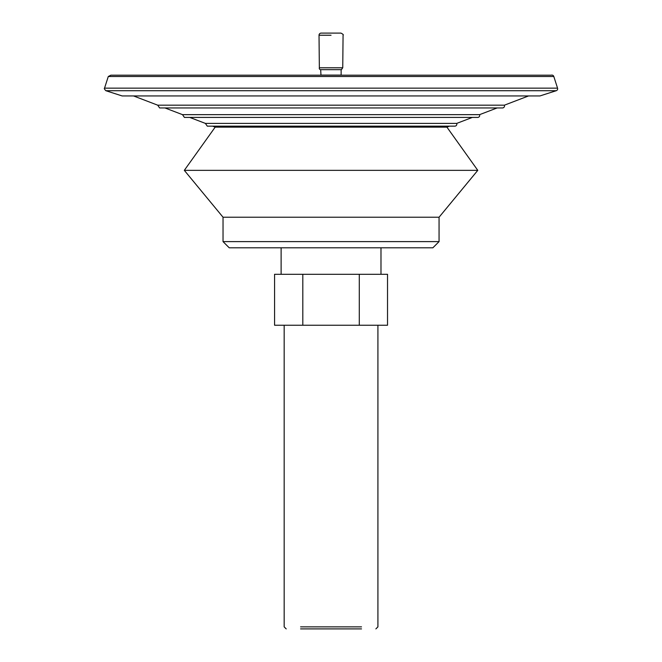 <?xml version="1.0" encoding="UTF-8"?>
<svg xmlns="http://www.w3.org/2000/svg" width="662" height="662" viewBox="0 0 662 662"><rect width="100%" height="100%" fill="white"/><g stroke="black" fill="none" stroke-linecap="round" stroke-linejoin="round"><path stroke-width="0.99" d="M331.05 75.187L341.137 75.187L331.05 75.187M331.05 69.675L320.962 69.675L331.05 69.675M341.137 69.675L320.689 69.675L320.962 75.187L110.844 75.187L551.247 75.187L341.137 75.187L341.137 69.675M320.689 69.675A1.415 1.415 0 0 1 319.349 67.797L342.742 67.797L319.349 67.797L319.026 35.227A2.127 2.127 0 0 1 321.144 33.1L340.947 33.1L321.144 33.1M551.247 75.187A2.036 2.036 0 0 1 553.813 76.511L557.553 88.145A2.036 2.036 0 0 1 556.237 90.711L105.854 90.711C104.414 89.18 103.975 88.327 104.538 88.145L557.553 88.145M105.854 90.711L122.156 95.949L539.935 95.949L556.237 90.711M133.559 95.949L157.721 105.184L504.378 105.184A2.044 2.044 0 0 1 502.466 107.956L159.625 107.956L502.466 107.956M164.97 107.956L182.505 114.65L479.586 114.65A2.044 2.044 0 0 1 477.683 117.422L472.337 117.422L456.714 123.397A2.044 2.044 0 0 1 454.802 126.161L449.465 126.161L446.916 127.137L477.782 170.349L184.309 170.349L215.183 127.137L446.916 127.137M456.714 123.397L205.386 123.397L189.754 117.422L184.408 117.422L477.683 117.422M189.754 117.422L331.05 117.422M331.05 127.137L215.183 127.137L212.634 126.161L207.289 126.161L454.802 126.161M212.634 126.161L331.05 126.161M331.05 217.227L223.036 217.227L439.063 217.227L477.782 170.349M331.05 241.613L223.036 241.613L439.063 241.613L439.063 217.227M281.118 274.291L281.118 247.795L229.218 247.795L432.874 247.795L439.063 241.613M302.807 274.291L274.573 274.291L274.573 325.241L302.807 325.241L302.807 274.291L359.284 274.291L359.284 325.241L387.527 325.241L387.527 274.291L359.284 274.291M302.807 325.241L359.284 325.241M300.581 626.864L361.518 626.864M300.581 628.9L361.518 628.9M331.05 35.227L319.026 35.227L331.05 35.227M110.844 75.187L108.287 76.511L553.813 76.511M340.947 33.1C343.015 34.167 343.727 34.871 343.073 35.227L342.742 67.797L341.41 69.675M320.962 75.096L341.137 75.096M108.287 76.511L104.538 88.145M504.378 105.184L528.533 95.949M157.721 105.184L159.625 107.956M479.586 114.65L497.129 107.956M182.505 114.65L184.408 117.422M205.386 123.397L207.289 126.161M229.218 247.795L223.036 241.613L223.036 217.227L184.309 170.349M380.981 274.291L380.981 247.795M375.884 628.9L377.919 626.864L377.919 325.241M286.207 628.9L284.172 626.864L284.172 325.241"/></g></svg>
